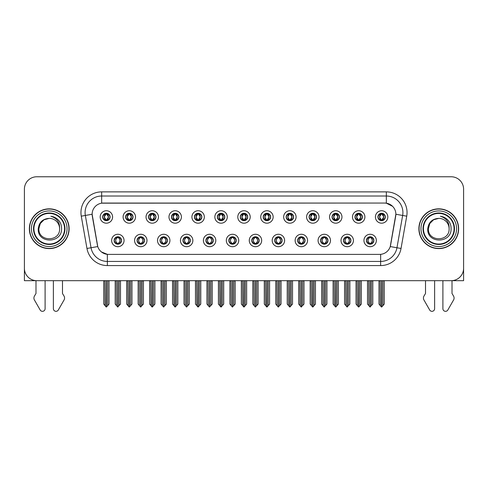 <?xml version="1.0" encoding="UTF-8"?>
<svg xmlns="http://www.w3.org/2000/svg" width="488" height="488" viewBox="0 0 488 488"><rect width="100%" height="100%" fill="white"/><g stroke="black" fill="none" stroke-linecap="round" stroke-linejoin="round"><path stroke-width="0.73" d="M228.805 240.486A3.727 3.727 0 0 0 232.532 244.214A3.727 3.727 0 0 0 236.259 240.486A3.727 3.727 0 0 0 232.532 236.759A3.727 3.727 0 0 0 228.805 240.486L228.841 240.486C229.543 242.493 230.513 243.494 231.745 243.494L232.184 243.494C229.72 241.487 229.72 239.48 232.184 237.473L231.745 237.473C230.537 237.449 229.567 238.455 228.841 240.486M226.322 240.486A6.21 6.21 0 0 0 232.532 246.696A6.21 6.21 0 0 0 238.742 240.486A6.21 6.21 0 0 0 232.532 234.277A6.21 6.21 0 0 0 226.322 240.486M251.741 240.486A3.727 3.727 0 0 0 255.468 244.214A3.727 3.727 0 0 0 259.195 240.486A3.727 3.727 0 0 0 255.468 236.759A3.727 3.727 0 0 0 251.741 240.486L251.778 240.486C252.485 242.493 253.449 243.494 254.681 243.494L255.12 243.494C252.656 241.487 252.656 239.48 255.12 237.473L254.681 237.473C253.473 237.449 252.503 238.455 251.778 240.486M249.258 240.486A6.21 6.21 0 0 0 255.468 246.696A6.21 6.21 0 0 0 261.678 240.486A6.21 6.21 0 0 0 255.468 234.277A6.21 6.21 0 0 0 249.258 240.486M274.677 240.486A3.727 3.727 0 0 0 278.404 244.214A3.727 3.727 0 0 0 282.131 240.486A3.727 3.727 0 0 0 278.404 236.759A3.727 3.727 0 0 0 274.677 240.486L274.714 240.486C275.421 242.493 276.391 243.494 277.617 243.494L278.062 243.494C275.592 241.487 275.592 239.48 278.062 237.473L277.617 237.473C276.409 237.449 275.439 238.455 274.714 240.486M272.194 240.486A6.21 6.21 0 0 0 278.404 246.696A6.21 6.21 0 0 0 284.614 240.486A6.21 6.21 0 0 0 278.404 234.277A6.21 6.21 0 0 0 272.194 240.486M148.523 216.965A3.727 3.727 0 0 0 152.25 220.692A3.727 3.727 0 0 0 155.977 216.965A3.727 3.727 0 0 0 152.25 213.244A3.727 3.727 0 0 0 148.523 216.965L148.559 216.965C149.334 219.051 150.298 220.051 151.463 219.978L151.207 220.546M146.04 216.965A6.21 6.21 0 0 0 152.25 223.181A6.21 6.21 0 0 0 158.46 216.965A6.21 6.21 0 0 0 152.25 210.755A6.21 6.21 0 0 0 146.04 216.965M217.337 216.965A3.727 3.727 0 0 0 221.064 220.692A3.727 3.727 0 0 0 224.791 216.965A3.727 3.727 0 0 0 221.064 213.244A3.727 3.727 0 0 0 217.337 216.965L217.374 216.965C218.142 219.051 219.112 220.051 220.277 219.978L220.021 220.546M214.854 216.965A6.21 6.21 0 0 0 221.064 223.181A6.21 6.21 0 0 0 227.274 216.965A6.21 6.21 0 0 0 221.064 210.755A6.21 6.21 0 0 0 214.854 216.965M114.119 240.486A3.727 3.727 0 0 0 117.846 244.214A3.727 3.727 0 0 0 121.573 240.486A3.727 3.727 0 0 0 117.846 236.759A3.727 3.727 0 0 0 114.119 240.486L114.155 240.486C114.863 242.493 115.827 243.494 117.059 243.494L117.498 243.494C115.034 241.487 115.034 239.48 117.498 237.473L117.059 237.473C115.851 237.449 114.881 238.455 114.155 240.486M111.636 240.486A6.21 6.21 0 0 0 117.846 246.696A6.21 6.21 0 0 0 124.056 240.486A6.21 6.21 0 0 0 117.846 234.277A6.21 6.21 0 0 0 111.636 240.486M194.401 216.965A3.727 3.727 0 0 0 198.128 220.692A3.727 3.727 0 0 0 201.849 216.965A3.727 3.727 0 0 0 198.128 213.244A3.727 3.727 0 0 0 194.401 216.965L194.431 216.965C195.206 219.051 196.176 220.051 197.335 219.978L197.085 220.546M191.918 216.965A6.21 6.21 0 0 0 198.128 223.181A6.21 6.21 0 0 0 204.338 216.965A6.21 6.21 0 0 0 198.128 210.755A6.21 6.21 0 0 0 191.918 216.965M125.587 216.965A3.727 3.727 0 0 0 129.314 220.692A3.727 3.727 0 0 0 133.041 216.965A3.727 3.727 0 0 0 129.314 213.244A3.727 3.727 0 0 0 125.587 216.965L125.623 216.965C126.392 219.051 127.362 220.051 128.527 219.978L128.271 220.546M123.104 216.965A6.21 6.21 0 0 0 129.314 223.181A6.21 6.21 0 0 0 135.524 216.965A6.21 6.21 0 0 0 129.314 210.755A6.21 6.21 0 0 0 123.104 216.965M343.491 240.486A3.727 3.727 0 0 0 347.218 244.214A3.727 3.727 0 0 0 350.945 240.486A3.727 3.727 0 0 0 347.218 236.759A3.727 3.727 0 0 0 343.491 240.486L343.528 240.486C344.229 242.493 345.199 243.494 346.431 243.494L346.87 243.494C344.406 241.487 344.406 239.48 346.87 237.473L346.431 237.473C345.223 237.449 344.254 238.455 343.528 240.486M341.008 240.486A6.21 6.21 0 0 0 347.218 246.696A6.21 6.21 0 0 0 353.428 240.486A6.21 6.21 0 0 0 347.218 234.277A6.21 6.21 0 0 0 341.008 240.486M309.087 216.965A3.727 3.727 0 0 0 312.814 220.692A3.727 3.727 0 0 0 316.535 216.965A3.727 3.727 0 0 0 312.814 213.244A3.727 3.727 0 0 0 309.087 216.965L309.118 216.965C309.892 219.051 310.856 220.051 312.021 219.978L311.771 220.546M306.598 216.965A6.21 6.21 0 0 0 312.814 223.181A6.21 6.21 0 0 0 319.024 216.965A6.21 6.21 0 0 0 312.814 210.755A6.21 6.21 0 0 0 306.598 216.965M159.997 240.486A3.727 3.727 0 0 0 163.718 244.214A3.727 3.727 0 0 0 167.445 240.486A3.727 3.727 0 0 0 163.718 236.759A3.727 3.727 0 0 0 159.997 240.486L160.027 240.486C160.735 242.493 161.705 243.494 162.931 243.494L163.376 243.494C160.906 241.487 160.906 239.48 163.376 237.473L162.931 237.473C161.723 237.449 160.759 238.455 160.027 240.486M157.508 240.486A6.21 6.21 0 0 0 163.718 246.696A6.21 6.21 0 0 0 169.928 240.486A6.21 6.21 0 0 0 163.718 234.277A6.21 6.21 0 0 0 157.508 240.486M354.959 216.965A3.727 3.727 0 0 0 358.686 220.692A3.727 3.727 0 0 0 362.413 216.965A3.727 3.727 0 0 0 358.686 213.244A3.727 3.727 0 0 0 354.959 216.965L354.996 216.965C355.764 219.051 356.734 220.051 357.899 219.978L357.643 220.546M352.476 216.965A6.21 6.21 0 0 0 358.686 223.181A6.21 6.21 0 0 0 364.896 216.965A6.21 6.21 0 0 0 358.686 210.755A6.21 6.21 0 0 0 352.476 216.965M171.465 216.965A3.727 3.727 0 0 0 175.186 220.692A3.727 3.727 0 0 0 178.913 216.965A3.727 3.727 0 0 0 175.186 213.244A3.727 3.727 0 0 0 171.465 216.965L171.495 216.965C172.27 219.051 173.234 220.051 174.399 219.978L174.149 220.546M168.976 216.965A6.21 6.21 0 0 0 175.186 223.181A6.21 6.21 0 0 0 181.402 216.965A6.21 6.21 0 0 0 175.186 210.755A6.21 6.21 0 0 0 168.976 216.965M286.151 216.965A3.727 3.727 0 0 0 289.872 220.692A3.727 3.727 0 0 0 293.599 216.965A3.727 3.727 0 0 0 289.872 213.244A3.727 3.727 0 0 0 286.151 216.965L286.181 216.965C286.956 219.051 287.92 220.051 289.085 219.978L288.835 220.546M283.662 216.965A6.21 6.21 0 0 0 289.872 223.181A6.21 6.21 0 0 0 296.082 216.965A6.21 6.21 0 0 0 289.872 210.755A6.21 6.21 0 0 0 283.662 216.965M137.055 240.486A3.727 3.727 0 0 0 140.782 244.214A3.727 3.727 0 0 0 144.509 240.486A3.727 3.727 0 0 0 140.782 236.759A3.727 3.727 0 0 0 137.055 240.486L137.091 240.486C137.799 242.493 138.763 243.494 139.995 243.494L140.434 243.494C137.97 241.487 137.97 239.48 140.434 237.473L139.995 237.473C138.787 237.449 137.817 238.455 137.091 240.486M134.572 240.486A6.21 6.21 0 0 0 140.782 246.696A6.21 6.21 0 0 0 146.992 240.486A6.21 6.21 0 0 0 140.782 234.277A6.21 6.21 0 0 0 134.572 240.486M240.273 216.965A3.727 3.727 0 0 0 244 220.692A3.727 3.727 0 0 0 247.727 216.965A3.727 3.727 0 0 0 244 213.244A3.727 3.727 0 0 0 240.273 216.965L240.309 216.965C241.078 219.051 242.048 220.051 243.213 219.978L242.957 220.546M237.79 216.965A6.21 6.21 0 0 0 244 223.181A6.21 6.21 0 0 0 250.21 216.965A6.21 6.21 0 0 0 244 210.755A6.21 6.21 0 0 0 237.79 216.965M205.869 240.486A3.727 3.727 0 0 0 209.596 244.214A3.727 3.727 0 0 0 213.323 240.486A3.727 3.727 0 0 0 209.596 236.759A3.727 3.727 0 0 0 205.869 240.486L205.899 240.486C206.607 242.493 207.577 243.494 208.809 243.494L209.248 243.494C206.784 241.487 206.784 239.48 209.248 237.473L208.809 237.473C207.601 237.449 206.631 238.455 205.899 240.486M203.386 240.486A6.21 6.21 0 0 0 209.596 246.696A6.21 6.21 0 0 0 215.806 240.486A6.21 6.21 0 0 0 209.596 234.277A6.21 6.21 0 0 0 203.386 240.486M263.209 216.965A3.727 3.727 0 0 0 266.936 220.692A3.727 3.727 0 0 0 270.663 216.965A3.727 3.727 0 0 0 266.936 213.244A3.727 3.727 0 0 0 263.209 216.965L263.245 216.965C264.014 219.051 264.984 220.051 266.149 219.978L265.893 220.546M260.726 216.965A6.21 6.21 0 0 0 266.936 223.181A6.21 6.21 0 0 0 273.146 216.965A6.21 6.21 0 0 0 266.936 210.755A6.21 6.21 0 0 0 260.726 216.965M332.023 216.965A3.727 3.727 0 0 0 335.75 220.692A3.727 3.727 0 0 0 339.477 216.965A3.727 3.727 0 0 0 335.75 213.244A3.727 3.727 0 0 0 332.023 216.965L332.06 216.965C332.828 219.051 333.798 220.051 334.957 219.978L334.707 220.546M329.54 216.965A6.21 6.21 0 0 0 335.75 223.181A6.21 6.21 0 0 0 341.96 216.965A6.21 6.21 0 0 0 335.75 210.755A6.21 6.21 0 0 0 329.54 216.965M182.933 240.486A3.727 3.727 0 0 0 186.66 244.214A3.727 3.727 0 0 0 190.381 240.486A3.727 3.727 0 0 0 186.66 236.759A3.727 3.727 0 0 0 182.933 240.486L182.963 240.486C183.671 242.493 184.641 243.494 185.867 243.494L186.312 243.494C183.848 241.487 183.848 239.48 186.312 237.473L185.867 237.473C184.659 237.449 183.695 238.455 182.963 240.486M180.444 240.486A6.21 6.21 0 0 0 186.66 246.696A6.21 6.21 0 0 0 192.87 240.486A6.21 6.21 0 0 0 186.66 234.277A6.21 6.21 0 0 0 180.444 240.486M377.895 216.965A3.727 3.727 0 0 0 381.622 220.692A3.727 3.727 0 0 0 385.349 216.965A3.727 3.727 0 0 0 381.622 213.244A3.727 3.727 0 0 0 377.895 216.965L377.932 216.965C378.7 219.051 379.67 220.051 380.835 219.978L380.579 220.546M375.412 216.965A6.21 6.21 0 0 0 381.622 223.181A6.21 6.21 0 0 0 387.832 216.965A6.21 6.21 0 0 0 381.622 210.755A6.21 6.21 0 0 0 375.412 216.965M297.619 240.486A3.727 3.727 0 0 0 301.34 244.214A3.727 3.727 0 0 0 305.067 240.486A3.727 3.727 0 0 0 301.34 236.759A3.727 3.727 0 0 0 297.619 240.486L297.649 240.486C298.357 242.493 299.327 243.494 300.553 243.494L300.998 243.494C298.534 241.487 298.534 239.48 300.998 237.473L300.553 237.473C299.345 237.449 298.381 238.455 297.649 240.486M295.13 240.486A6.21 6.21 0 0 0 301.34 246.696A6.21 6.21 0 0 0 307.556 240.486A6.21 6.21 0 0 0 301.34 234.277A6.21 6.21 0 0 0 295.13 240.486M320.555 240.486A3.727 3.727 0 0 0 324.282 244.214A3.727 3.727 0 0 0 328.003 240.486A3.727 3.727 0 0 0 324.282 236.759A3.727 3.727 0 0 0 320.555 240.486L320.585 240.486C321.293 242.493 322.263 243.494 323.495 243.494L323.934 243.494C321.47 241.487 321.47 239.48 323.934 237.473L323.495 237.473C322.287 237.449 321.317 238.455 320.585 240.486M318.072 240.486A6.21 6.21 0 0 0 324.282 246.696A6.21 6.21 0 0 0 330.492 240.486A6.21 6.21 0 0 0 324.282 234.277A6.21 6.21 0 0 0 318.072 240.486M102.651 216.965A3.727 3.727 0 0 0 106.378 220.692A3.727 3.727 0 0 0 110.105 216.965A3.727 3.727 0 0 0 106.378 213.244A3.727 3.727 0 0 0 102.651 216.965L102.687 216.965C103.456 219.051 104.426 220.051 105.591 219.978L105.335 220.546M100.168 216.965A6.21 6.21 0 0 0 106.378 223.181A6.21 6.21 0 0 0 112.588 216.965A6.21 6.21 0 0 0 106.378 210.755A6.21 6.21 0 0 0 100.168 216.965M366.427 240.486A3.727 3.727 0 0 0 370.154 244.214A3.727 3.727 0 0 0 373.881 240.486A3.727 3.727 0 0 0 370.154 236.759A3.727 3.727 0 0 0 366.427 240.486L366.464 240.486C367.171 242.493 368.135 243.494 369.367 243.494L369.806 243.494C367.342 241.487 367.342 239.48 369.806 237.473L369.367 237.473C368.159 237.449 367.19 238.455 366.464 240.486M363.944 240.486A6.21 6.21 0 0 0 370.154 246.696A6.21 6.21 0 0 0 376.364 240.486A6.21 6.21 0 0 0 370.154 234.277A6.21 6.21 0 0 0 363.944 240.486M92.134 214.238A11.181 11.181 0 0 0 92.305 216.178L97.417 245.159A11.181 11.181 0 0 0 108.421 254.394L379.579 254.394A11.181 11.181 0 0 0 390.583 245.159L395.695 216.178A11.181 11.181 0 0 0 384.684 203.057L103.316 203.057A11.181 11.181 0 0 0 92.134 214.238L92.256 212.579M24.4 189.185L24.4 280.685L463.6 280.685L463.6 189.185A12.42 12.42 0 0 0 451.18 176.766L36.82 176.766A12.42 12.42 0 0 0 24.4 189.185L24.4 268.266A12.42 12.42 0 0 0 36.82 280.685L451.18 280.685A12.42 12.42 0 0 0 463.6 268.266L463.6 189.185M29.365 228.726A19.874 19.874 0 0 0 49.239 248.599A19.874 19.874 0 0 0 69.113 228.726A19.874 19.874 0 0 0 49.239 208.852A19.874 19.874 0 0 0 29.365 228.726M418.887 228.726A19.874 19.874 0 0 0 438.761 248.599A19.874 19.874 0 0 0 458.635 228.726A19.874 19.874 0 0 0 438.761 208.852A19.874 19.874 0 0 0 418.887 228.726M101.657 191.876L386.344 191.876A20.703 20.703 0 0 1 406.73 216.172L401.032 248.465A20.703 20.703 0 0 1 380.646 265.576L107.354 265.576A20.703 20.703 0 0 1 86.968 248.465L81.27 216.172A20.703 20.703 0 0 1 101.657 191.876L101.657 196.017L386.344 196.017A16.561 16.561 0 0 1 402.655 215.452L396.957 247.751A16.561 16.561 0 0 1 380.646 261.434L107.354 261.434A16.561 16.561 0 0 1 91.043 247.751L85.345 215.452A16.561 16.561 0 0 1 101.657 196.017L101.657 203.179L384.684 203.057L386.344 203.179L392.59 206.332M379.579 254.394L108.421 254.394M107.354 265.576L107.354 254.346L101.382 251.899M402.655 215.452L395.866 214.256L390.241 246.562L396.957 247.751L402.655 215.452L406.73 216.172M86.968 248.465L97.759 246.562L92.134 214.256L85.345 215.452A16.561 16.561 0 0 1 85.095 212.579M390.583 245.159L390.516 245.513M97.484 245.513L97.417 245.159M451.18 176.766L36.82 176.766M370.795 244.153L370.502 243.494L370.941 243.494C372.149 243.524 373.119 242.518 373.845 240.48C373.137 238.473 372.167 237.473 370.941 237.473L371.197 236.906M370.795 236.814L370.502 237.473L370.941 237.473M369.928 243.494L369.617 244.171L369.935 243.494C367.311 241.487 367.311 239.48 369.935 237.473L369.617 236.796L369.935 237.473C367.403 239.48 367.403 241.487 369.928 243.494M369.806 237.473L369.514 236.814M370.502 237.473L370.691 236.796L370.374 237.473C372.997 239.48 372.997 241.487 370.374 243.494L370.685 244.171L370.38 243.494C372.905 241.487 372.905 239.48 370.38 237.473L370.502 237.473C372.966 239.48 372.966 241.487 370.502 243.494L370.502 243.494M368.678 280.685L368.83 305.64L369.983 307.019L372.801 304.061L372.801 280.893L371.478 280.893L371.478 305.64M370.24 280.685L370.24 307.019M370.069 307.019L370.069 280.685M367.507 280.685L367.507 304.061L368.83 305.64M368.83 280.893L367.507 280.893M380.146 280.685L380.298 305.64L381.451 307.019L381.543 280.685M381.707 280.685L381.707 307.019L384.269 304.061L384.269 280.893L383.098 280.685M378.975 280.685L378.975 304.061L380.298 305.64M380.298 280.893L378.975 280.893M382.946 305.64L382.946 280.893M380.982 220.637L381.274 219.978L380.835 219.978M380.982 213.299L381.274 213.957L380.835 213.957C379.634 213.939 378.664 214.94 377.932 216.965M385.349 216.965L385.313 216.965C384.599 214.964 383.629 213.964 382.409 213.957L381.97 213.957L383.849 216.965L381.97 219.978L382.665 220.546M385.313 216.965C384.568 219.014 383.599 220.015 382.409 219.978M381.274 219.978L379.469 216.965L381.396 213.957C379.084 214.037 379.011 219.594 381.402 219.978L379.396 216.965L381.274 213.957M381.848 213.957L382.159 213.28L381.842 213.957C384.16 214.037 384.233 219.594 381.842 219.978L382.153 220.655L381.848 219.978L383.775 216.965L381.848 213.957M347.859 244.153L347.566 243.494L348.005 243.494C349.213 243.524 350.183 242.518 350.909 240.48C350.201 238.473 349.231 237.473 348.005 237.473L348.255 236.906M347.859 236.814L347.566 237.473L348.005 237.473M346.992 243.494L346.681 244.171L346.998 243.494C344.375 241.487 344.375 239.48 346.998 237.473L346.681 236.796L346.998 237.473C344.461 239.48 344.461 241.487 346.992 243.494M346.87 237.473L346.578 236.814M347.566 237.473L347.749 236.796L347.438 237.473C350.061 239.48 350.061 241.487 347.438 243.494L347.749 244.171L347.444 243.494C349.969 241.487 349.969 239.48 347.444 237.473L347.566 237.473C350.03 239.48 350.03 241.487 347.566 243.494L347.566 243.494M345.742 280.685L345.894 305.64L347.047 307.019L349.865 304.061L349.865 280.893L348.542 280.893L348.542 305.64M347.297 280.685L347.297 307.019M347.133 307.019L347.133 280.685M344.565 280.685L344.565 304.061L345.894 305.64M345.894 280.893L344.565 280.893M324.923 244.153L324.624 243.494L325.069 243.494C326.277 243.524 327.247 242.518 327.973 240.48C327.259 238.473 326.295 237.473 325.069 237.473L325.319 236.906M324.923 236.814L324.624 237.473L325.069 237.473M324.056 243.494L323.745 244.171L324.056 243.494C321.44 241.487 321.44 239.48 324.056 237.473L323.745 236.796L324.056 237.473C321.525 239.48 321.525 241.487 324.056 243.494M323.934 237.473L323.642 236.814M324.624 237.473L324.813 236.796L324.624 237.473C327.094 239.48 327.094 241.487 324.624 243.494L324.813 244.171L324.502 243.494C327.033 241.487 327.033 239.48 324.502 237.473C327.119 239.48 327.119 241.487 324.502 243.494L324.624 243.494M322.8 280.685L322.952 305.64L324.111 307.019L326.93 304.061L326.93 280.893L325.606 280.893L325.606 305.64M324.361 280.685L324.361 307.019M324.197 307.019L324.197 280.685M321.629 280.685L321.629 304.061L322.952 305.64M322.952 280.893L321.629 280.893M301.987 244.153L301.688 243.494L302.133 243.494C303.341 243.524 304.305 242.518 305.037 240.48C304.323 238.473 303.359 237.473 302.133 237.473L302.383 236.906M301.987 236.814L301.688 237.473L302.133 237.473M301.12 243.494L300.809 244.171L301.12 243.494C298.504 241.487 298.504 239.48 301.12 237.473L300.809 236.796L301.12 237.473C298.589 239.48 298.589 241.487 301.12 243.494M300.998 237.473L300.7 236.814M301.688 237.473L301.877 236.796L301.688 237.473C304.152 239.48 304.152 241.487 301.688 243.494L301.877 244.171L301.566 243.494C304.097 241.487 304.097 239.48 301.566 237.473C304.183 239.48 304.183 241.487 301.566 243.494L301.688 243.494M299.864 280.685L300.016 305.64L301.175 307.019L303.993 304.061L303.993 280.893L302.67 280.893L302.67 305.64M301.425 280.685L301.425 307.019M301.261 307.019L301.261 280.685M298.693 280.685L298.693 304.061L300.016 305.64M300.016 280.893L298.693 280.893M357.21 280.685L357.362 305.64L358.515 307.019L358.601 280.685M358.765 280.685L358.765 307.019L361.334 304.061L361.334 280.893L360.162 280.685M356.039 280.685L356.039 304.061L357.362 305.64M357.362 280.893L356.039 280.893M360.01 305.64L360.01 280.893M358.046 220.637L358.338 219.978L357.899 219.978M358.046 213.299L358.338 213.957L357.899 213.957C356.697 213.939 355.728 214.94 354.996 216.965M362.413 216.965L362.377 216.965C361.657 214.964 360.693 213.964 359.473 213.957L359.034 213.957L360.913 216.965L359.034 219.978L359.729 220.546M362.377 216.965C361.632 219.014 360.662 220.015 359.473 219.978M358.338 219.978L356.533 216.965L358.46 213.957C356.149 214.037 356.075 219.594 358.466 219.978L356.46 216.965L358.338 213.957M358.912 213.957L359.223 213.28L358.906 213.957C361.224 214.037 361.297 219.594 358.906 219.978L359.217 220.655L358.912 219.978L360.839 216.965L358.912 213.957M334.268 280.685L334.426 305.64L335.579 307.019L335.665 280.685M335.829 280.685L335.829 307.019L338.397 304.061L338.397 280.893L337.226 280.685M333.097 280.685L333.097 304.061L334.426 305.64M334.426 280.893L333.097 280.893M337.074 305.64L337.074 280.893M335.103 220.637L335.402 219.978L334.957 219.978M335.103 213.299L335.402 213.957L334.957 213.957C333.761 213.939 332.792 214.94 332.06 216.965M339.477 216.965L339.441 216.965C338.721 214.964 337.757 213.964 336.537 213.957L336.098 213.957L337.977 216.965L336.098 219.978L336.793 220.546M339.441 216.965C338.696 219.014 337.726 220.015 336.537 219.978M335.402 219.978L333.597 216.965L335.524 213.957C333.212 214.037 333.139 219.594 335.524 219.978L333.524 216.965L335.402 213.957M335.976 213.957L336.281 213.28L335.97 213.957C338.282 214.037 338.355 219.594 335.97 219.978L336.281 220.655L335.976 219.978L337.903 216.965L335.976 213.957M311.332 280.685L311.484 305.64L312.643 307.019L312.729 280.685M312.893 280.685L312.893 307.019L315.462 304.061L315.462 280.893L314.29 280.685M310.161 280.685L310.161 304.061L311.484 305.64M311.484 280.893L310.161 280.893M314.138 305.64L314.138 280.893M312.168 220.637L312.466 219.978L312.021 219.978M312.168 213.299L312.466 213.957L312.021 213.957C310.825 213.939 309.856 214.94 309.118 216.965M316.535 216.965L316.505 216.965C315.785 214.964 314.815 213.964 313.601 213.957L313.162 213.957L315.041 216.965L313.162 219.978L313.851 220.546M316.505 216.965C315.754 219.014 314.79 220.015 313.601 219.978M312.466 219.978L310.661 216.965L312.588 213.957C310.276 214.037 310.203 219.594 312.588 219.978L310.588 216.965L312.466 213.957M313.034 213.957L313.034 213.957C315.346 214.037 315.419 219.594 313.034 219.978L313.345 220.655L313.034 219.978L314.961 216.965L313.034 213.957L313.345 213.28L313.034 213.957M288.396 280.685L288.548 305.64L289.707 307.019L289.793 280.685M289.957 280.685L289.957 307.019L292.526 304.061L292.526 280.893L291.354 280.685M287.225 280.685L287.225 304.061L288.548 305.64M288.548 280.893L287.225 280.893M291.202 305.64L291.202 280.893M289.231 220.637L289.524 219.978L289.085 219.978M289.231 213.299L289.524 213.957L289.085 213.957C287.883 213.939 286.92 214.94 286.181 216.965M293.599 216.965L293.569 216.965C292.849 214.964 291.879 213.964 290.665 213.957L290.22 213.957L292.099 216.965L290.22 219.978L290.915 220.546M293.569 216.965C292.818 219.014 291.854 220.015 290.665 219.978M289.524 219.978L287.719 216.965L289.646 213.957C287.341 214.037 287.267 219.594 289.652 219.978L287.646 216.965L289.524 213.957M290.098 213.957L290.098 213.957C292.41 214.037 292.483 219.594 290.098 219.978L290.409 220.655L290.098 219.978L292.025 216.965L290.098 213.957L290.409 213.28L290.098 213.957M35.99 280.685L35.99 293.501L34.52 295.929A4.142 4.142 0 0 0 34.221 299.62L40.168 310.002A2.641 2.641 0 0 0 45.103 308.678L45.103 280.685M53.381 280.685L53.381 308.678A2.641 2.641 0 0 0 58.316 310.002L64.263 299.62A4.142 4.142 0 0 0 63.965 295.929L62.488 293.501L62.488 280.685M425.512 280.685L425.512 293.501L424.035 295.929A4.142 4.142 0 0 0 423.736 299.62L429.684 310.002A2.641 2.641 0 0 0 434.619 308.678L434.619 280.685M442.897 280.685L442.897 308.678A2.641 2.641 0 0 0 447.831 310.002L453.779 299.62A4.142 4.142 0 0 0 453.48 295.929L452.01 293.501L452.01 280.685M64.562 228.726A15.317 15.317 0 0 1 49.239 244.043A15.317 15.317 0 0 1 33.922 228.726A15.317 15.317 0 0 1 49.239 213.409A15.317 15.317 0 0 1 64.562 228.726M38.235 228.726C37.265 243.921 62.067 243.646 61.561 228.726C61.622 225.956 60.866 223.431 59.292 221.143C57.133 218.368 54.314 216.733 50.843 216.239C56.962 218.197 59.878 222.357 59.591 228.726C60.225 242.079 38.259 242.079 38.894 228.726L40.278 223.553L44.066 219.765L49.239 218.374C42.737 218.801 39.064 222.254 38.235 228.726M29.573 228.726A19.666 19.666 0 0 1 49.239 209.059A19.666 19.666 0 0 1 68.906 228.726A19.666 19.666 0 0 1 49.239 248.392A19.666 19.666 0 0 1 29.573 228.726M59.591 228.726C60.225 242.079 38.259 242.079 38.894 228.726L40.278 223.553L44.066 219.765L49.239 218.374L44.066 219.765L40.278 223.553L38.894 228.726L40.278 223.553L44.066 219.765L49.239 218.374A10.352 10.352 0 0 1 59.591 228.726M454.078 228.726A15.317 15.317 0 0 1 438.761 244.043A15.317 15.317 0 0 1 423.438 228.726A15.317 15.317 0 0 1 438.761 213.409A15.317 15.317 0 0 1 454.078 228.726M427.75 228.726C426.78 243.921 451.583 243.646 451.077 228.726C451.144 225.956 450.387 223.431 448.808 221.143C446.648 218.368 443.83 216.733 440.365 216.239C446.477 218.197 449.393 222.357 449.106 228.726C449.741 242.079 427.775 242.079 428.409 228.726L429.794 223.553L433.582 219.765L438.761 218.374C432.252 218.801 428.58 222.254 427.75 228.726M419.094 228.726A19.666 19.666 0 0 1 438.761 209.059A19.666 19.666 0 0 1 458.427 228.726A19.666 19.666 0 0 1 438.761 248.392A19.666 19.666 0 0 1 419.094 228.726M449.106 228.726C449.741 242.079 427.775 242.079 428.409 228.726L429.794 223.553L433.582 219.765L438.761 218.374L433.582 219.765L429.794 223.553L428.409 228.726L429.794 223.553L433.582 219.765L438.761 218.374A10.352 10.352 0 0 1 449.106 228.726C449.741 242.079 427.775 242.079 428.409 228.726M279.044 244.153L278.752 243.494L279.191 243.494C280.399 243.524 281.369 242.518 282.101 240.48C281.387 238.473 280.417 237.473 279.191 237.473L279.447 236.906M279.044 236.814L278.752 237.473L279.191 237.473M278.184 243.494L277.873 244.171L278.184 243.494C275.567 241.487 275.567 239.48 278.184 237.473L277.873 236.796L278.184 237.473C275.653 239.48 275.653 241.487 278.184 243.494M278.062 237.473L277.764 236.814M278.752 237.473C281.216 239.48 281.216 241.487 278.752 243.494L278.63 243.494C281.161 241.487 281.161 239.48 278.63 237.473L278.941 236.796M278.752 243.494L278.941 244.171M276.928 280.685L277.08 305.64L278.233 307.019L281.058 304.061L281.058 280.893L279.728 280.893L279.728 305.64M278.489 280.685L278.489 307.019M278.325 307.019L278.325 280.685M275.757 280.685L275.757 304.061L277.08 305.64M277.08 280.893L275.757 280.893M256.108 244.153L255.816 243.494L256.255 243.494C257.463 243.524 258.433 242.518 259.159 240.48C258.451 238.473 257.481 237.473 256.255 237.473L256.511 236.906M256.108 236.814L255.816 237.473L256.255 237.473M255.242 243.494L254.937 244.171L255.248 243.494C252.625 241.487 252.625 239.48 255.248 237.473L254.937 236.796L255.248 237.473C252.717 239.48 252.717 241.487 255.242 243.494M255.12 237.473L254.827 236.814M255.816 237.473C258.28 239.48 258.28 241.487 255.816 243.494L255.694 243.494C258.219 241.487 258.219 239.48 255.694 237.473L256.005 236.796M255.816 243.494L256.005 244.171M253.992 280.685L254.144 305.64L255.297 307.019L258.115 304.061L258.115 280.893L256.792 280.893L256.792 305.64M255.553 280.685L255.553 307.019M255.389 307.019L255.389 280.685M252.821 280.685L252.821 304.061L254.144 305.64M254.144 280.893L252.821 280.893M233.172 244.153L232.88 243.494L233.319 243.494C234.527 243.524 235.497 242.518 236.222 240.48C235.515 238.473 234.545 237.473 233.319 237.473L233.575 236.906M233.172 236.814L232.88 237.473L233.319 237.473M231.891 236.814L232.306 237.473C229.781 239.48 229.781 241.487 232.306 243.494L231.995 244.171M232.184 237.473L231.995 236.796M232.88 237.473L233.063 236.796L232.88 237.473C235.344 239.48 235.344 241.487 232.88 243.494L233.063 244.171L232.752 243.494C235.283 241.487 235.283 239.48 232.758 237.473C235.375 239.48 235.375 241.487 232.752 243.494L232.88 243.494M231.056 280.685L231.208 305.64L232.361 307.019L235.179 304.061L235.179 280.893L233.856 280.893L233.856 305.64M232.611 280.685L232.611 307.019M232.447 307.019L232.447 280.685M229.885 280.685L229.885 304.061L231.208 305.64M231.208 280.893L229.885 280.893M265.46 280.685L265.612 305.64L266.765 307.019L266.857 280.685M267.021 280.685L267.021 307.019L269.589 304.061L269.589 280.893L268.412 280.685M264.289 280.685L264.289 304.061L265.612 305.64M265.612 280.893L264.289 280.893M268.26 305.64L268.26 280.893M266.296 220.637L266.588 219.978L266.149 219.978M266.296 213.299L266.588 213.957L266.149 213.957C264.947 213.939 263.984 214.94 263.245 216.965M270.663 216.965L270.626 216.965C269.913 214.964 268.943 213.964 267.723 213.957L267.284 213.957L269.162 216.965L267.284 219.978L267.979 220.546M270.626 216.965C269.882 219.014 268.912 220.015 267.723 219.978M266.588 219.978L264.783 216.965L266.71 213.957C264.404 214.037 264.325 219.594 266.716 219.978L264.709 216.965L266.588 213.957M267.473 213.28L267.162 213.957C269.474 214.037 269.547 219.594 267.162 219.978L267.467 220.655M242.524 280.685L242.676 305.64L243.829 307.019L243.915 280.685M244.085 280.685L244.085 307.019L246.647 304.061L246.647 280.893L245.476 280.685M241.353 280.685L241.353 304.061L242.676 305.64M242.676 280.893L241.353 280.893M245.324 305.64L245.324 280.893M243.359 220.637L243.652 219.978L243.213 219.978M243.359 213.299L243.652 213.957L243.213 213.957C242.011 213.939 241.041 214.94 240.309 216.965M247.727 216.965L247.691 216.965C246.977 214.964 246.007 213.964 244.787 213.957L244.348 213.957L246.226 216.965L244.348 219.978L245.043 220.546M247.691 216.965C246.946 219.014 245.976 220.015 244.787 219.978M243.652 219.978L241.847 216.965L243.774 213.957C241.462 214.037 241.389 219.594 243.78 219.978L241.774 216.965L243.652 213.957M244.537 213.28L244.226 213.957C246.538 214.037 246.611 219.594 244.22 219.978L244.531 220.655M219.588 280.685L219.74 305.64L220.893 307.019L220.979 280.685M221.143 280.685L221.143 307.019L223.711 304.061L223.711 280.893L222.54 280.685M218.411 280.685L218.411 304.061L219.74 305.64M219.74 280.893L218.411 280.893M222.388 305.64L222.388 280.893M220.424 220.637L220.716 219.978L220.277 219.978M220.424 213.299L220.716 213.957L220.277 213.957C219.075 213.939 218.106 214.94 217.374 216.965M224.791 216.965L224.754 216.965C224.035 214.964 223.071 213.964 221.851 213.957L221.412 213.957L223.291 216.965L221.412 219.978L222.107 220.546M224.754 216.965C224.01 219.014 223.04 220.015 221.851 219.978M220.716 219.978L218.911 216.965L220.838 213.957C218.526 214.037 218.453 219.594 220.838 219.978L218.838 216.965L220.716 213.957M221.601 213.28L221.29 213.957C223.596 214.037 223.675 219.594 221.284 219.978L221.595 220.655M210.236 244.153L209.938 243.494L210.383 243.494C211.591 243.524 212.561 242.518 213.286 240.48C212.579 238.473 211.609 237.473 210.383 237.473L210.633 236.906M210.236 236.814L209.938 237.473L210.383 237.473M208.956 236.814L209.37 237.473C206.839 239.48 206.839 241.487 209.37 243.494L209.059 244.171M209.248 237.473L209.059 236.796M209.938 237.473L210.127 236.796L209.938 237.473C212.408 239.48 212.408 241.487 209.938 243.494L210.127 244.171L209.816 243.494C212.347 241.487 212.347 239.48 209.816 237.473C212.433 239.48 212.433 241.487 209.816 243.494L209.938 243.494M208.114 280.685L208.272 305.64L209.425 307.019L212.243 304.061L212.243 280.893L210.92 280.893L210.92 305.64M209.675 280.685L209.675 307.019M209.511 307.019L209.511 280.685M206.942 280.685L206.942 304.061L208.272 305.64M208.272 280.893L206.942 280.893M187.3 244.153L187.002 243.494L187.447 243.494C188.655 243.524 189.619 242.518 190.351 240.48C189.637 238.473 188.673 237.473 187.447 237.473L187.697 236.906M187.3 236.814L187.002 237.473L187.447 237.473M186.434 243.494L186.123 244.171L186.434 243.494C183.817 241.487 183.817 239.48 186.434 237.473L186.123 236.796L186.434 237.473C183.903 239.48 183.903 241.487 186.434 243.494M186.312 237.473L186.013 236.814M187.002 237.473L187.191 236.796L187.002 237.473C189.466 239.48 189.466 241.487 187.002 243.494L187.191 244.171L186.88 243.494C189.411 241.487 189.411 239.48 186.88 237.473C189.496 239.48 189.496 241.487 186.88 243.494L187.002 243.494M185.178 280.685L185.33 305.64L186.489 307.019L189.307 304.061L189.307 280.893L187.984 280.893L187.984 305.64M186.739 280.685L186.739 307.019M186.575 307.019L186.575 280.685M184.006 280.685L184.006 304.061L185.33 305.64M185.33 280.893L184.006 280.893M164.358 244.153L164.066 243.494L164.505 243.494C165.719 243.524 166.683 242.518 167.414 240.48C166.701 238.473 165.731 237.473 164.505 237.473L164.761 236.906M164.358 236.814L164.066 237.473L164.505 237.473M163.498 243.494L163.187 244.171L163.498 243.494C160.881 241.487 160.881 239.48 163.498 237.473L163.187 236.796L163.498 237.473C160.967 239.48 160.967 241.487 163.498 243.494M163.376 237.473L163.077 236.814M164.066 237.473L164.255 236.796L164.066 237.473C166.53 239.48 166.53 241.487 164.066 243.494L164.255 244.171L163.944 243.494C166.475 241.487 166.475 239.48 163.944 237.473C166.56 239.48 166.56 241.487 163.944 243.494L164.066 243.494M162.242 280.685L162.394 305.64L163.553 307.019L166.371 304.061L166.371 280.893L165.048 280.893L165.048 305.64M163.803 280.685L163.803 307.019M163.639 307.019L163.639 280.685M161.071 280.685L161.071 304.061L162.394 305.64M162.394 280.893L161.071 280.893M141.422 244.153L141.13 243.494L141.569 243.494C142.777 243.524 143.746 242.518 144.472 240.48C143.765 238.473 142.795 237.473 141.569 237.473L141.825 236.906M141.422 236.814L141.13 237.473L141.569 237.473M140.556 243.494L140.251 244.171L140.562 243.494C137.939 241.487 137.939 239.48 140.562 237.473L140.251 236.796L140.556 237.473C138.031 239.48 138.031 241.487 140.556 243.494M140.434 237.473L140.141 236.814M141.13 237.473L141.319 236.796L141.13 237.473C143.594 239.48 143.594 241.487 141.13 243.494L141.319 244.171L141.001 243.494C143.539 241.487 143.539 239.48 141.008 237.473C143.624 239.48 143.624 241.487 141.001 243.494L141.13 243.494M139.306 280.685L139.458 305.64L140.611 307.019L143.435 304.061L143.435 280.893L142.106 280.893L142.106 305.64M140.867 280.685L140.867 307.019M140.703 307.019L140.703 280.685M138.135 280.685L138.135 304.061L139.458 305.64M139.458 280.893L138.135 280.893M118.486 244.153L118.194 243.494L118.633 243.494C119.841 243.524 120.811 242.518 121.536 240.48C120.829 238.473 119.859 237.473 118.633 237.473L118.889 236.906M118.486 236.814L118.194 237.473L118.633 237.473M117.62 243.494L117.309 244.171L117.626 243.494C115.003 241.487 115.003 239.48 117.626 237.473L117.315 236.796L117.62 237.473C115.095 239.48 115.095 241.487 117.62 243.494M117.498 237.473L117.205 236.814M118.194 237.473L118.383 236.796L118.194 237.473C120.658 239.48 120.658 241.487 118.194 243.494L118.383 244.171L118.066 243.494C120.597 241.487 120.597 239.48 118.072 237.473C120.688 239.48 120.688 241.487 118.066 243.494L118.194 243.494M116.37 280.685L116.522 305.64L117.675 307.019L120.493 304.061L120.493 280.893L119.17 280.893L119.17 305.64M117.931 280.685L117.931 307.019M117.761 307.019L117.761 280.685M115.198 280.685L115.198 304.061L116.522 305.64M116.522 280.893L115.198 280.893M196.646 280.685L196.798 305.64L197.957 307.019L198.043 280.685M198.207 280.685L198.207 307.019L200.775 304.061L200.775 280.893L199.604 280.685M195.474 280.685L195.474 304.061L196.798 305.64M196.798 280.893L195.474 280.893M199.452 305.64L199.452 280.893M197.481 220.637L197.78 219.978L197.335 219.978M197.481 213.299L197.78 213.957L197.335 213.957C196.139 213.939 195.169 214.94 194.431 216.965M201.849 216.965L201.819 216.965C201.099 214.964 200.135 213.964 198.915 213.957L198.476 213.957L200.355 216.965L198.476 219.978L199.165 220.546M201.819 216.965C201.074 219.014 200.104 220.015 198.915 219.978M197.78 219.978L195.975 216.965L197.902 213.957C195.59 214.037 195.517 219.594 197.902 219.978L195.901 216.965L197.78 213.957M198.354 213.957L198.354 213.957C200.659 214.037 200.733 219.594 198.348 219.978L198.659 220.655L198.354 219.978L200.281 216.965L198.354 213.957L198.659 213.28L198.348 213.957M173.71 280.685L173.862 305.64L175.021 307.019L175.107 280.685M175.271 280.685L175.271 307.019L177.839 304.061L177.839 280.893L176.668 280.685M172.538 280.685L172.538 304.061L173.862 305.64M173.862 280.893L172.538 280.893M176.516 305.64L176.516 280.893M174.545 220.637L174.838 219.978L174.399 219.978M174.545 213.299L174.838 213.957L174.399 213.957C173.197 213.939 172.234 214.94 171.495 216.965M178.913 216.965L178.882 216.965C178.163 214.964 177.193 213.964 175.979 213.957L175.534 213.957L177.412 216.965L175.534 219.978L176.229 220.546M178.882 216.965C178.132 219.014 177.168 220.015 175.979 219.978M174.838 219.978L173.039 216.965L174.966 213.957C172.654 214.037 172.581 219.594 174.966 219.978L172.959 216.965L174.838 213.957M175.412 213.957L175.412 213.957C177.724 214.037 177.797 219.594 175.412 219.978L175.723 220.655L175.412 219.978L177.339 216.965L175.412 213.957L175.723 213.28L175.412 213.957M150.774 280.685L150.926 305.64L152.079 307.019L152.171 280.685M152.335 280.685L152.335 307.019L154.903 304.061L154.903 280.893L153.732 280.685M149.602 280.685L149.602 304.061L150.926 305.64M150.926 280.893L149.602 280.893M153.574 305.64L153.574 280.893M151.609 220.637L151.902 219.978L151.463 219.978M151.609 213.299L151.902 213.957L151.463 213.957C150.261 213.939 149.297 214.94 148.559 216.965M155.977 216.965L155.946 216.965C155.227 214.964 154.257 213.964 153.043 213.957L152.598 213.957L154.476 216.965L152.598 219.978L153.293 220.546M155.946 216.965C155.196 219.014 154.232 220.015 153.043 219.978M151.902 219.978L150.097 216.965L152.024 213.957L151.719 213.28L152.03 213.957C149.718 214.037 149.645 219.594 152.03 219.978L151.719 220.655L152.024 219.978L150.023 216.965L151.902 213.957M152.476 213.957L152.476 213.957C154.787 214.037 154.861 219.594 152.476 219.978L152.787 220.655L152.476 219.978L154.403 216.965L152.476 213.957L152.787 213.28L152.476 213.957M127.838 280.685L127.99 305.64L129.143 307.019L129.235 280.685M129.399 280.685L129.399 307.019L131.961 304.061L131.961 280.893L130.79 280.685M126.666 280.685L126.666 304.061L127.99 305.64M127.99 280.893L126.666 280.893M130.638 305.64L130.638 280.893M128.673 220.637L128.966 219.978L128.527 219.978M128.673 213.299L128.966 213.957L128.527 213.957C127.325 213.939 126.362 214.94 125.623 216.965M133.041 216.965L133.004 216.965C132.291 214.964 131.321 213.964 130.101 213.957L129.662 213.957L131.54 216.965L129.662 219.978L130.357 220.546M133.004 216.965C132.26 219.014 131.29 220.015 130.101 219.978M128.966 219.978L127.161 216.965L129.088 213.957L128.777 213.28L129.094 213.957C126.776 214.037 126.703 219.594 129.094 219.978L128.783 220.655L129.088 219.978L127.087 216.965L128.966 213.957M129.54 213.957L129.54 213.957C131.851 214.037 131.925 219.594 129.534 219.978L129.845 220.655L129.54 219.978L131.467 216.965L129.54 213.957L129.851 213.28L129.534 213.957M104.902 280.685L105.054 305.64L106.207 307.019L106.293 280.685M106.457 280.685L106.457 307.019L109.025 304.061L109.025 280.893L107.854 280.685M103.731 280.685L103.731 304.061L105.054 305.64M105.054 280.893L103.731 280.893M107.702 305.64L107.702 280.893M105.737 220.637L106.03 219.978L105.591 219.978M105.737 213.299L106.03 213.957L105.591 213.957C104.389 213.939 103.419 214.94 102.687 216.965M110.105 216.965L110.068 216.965C109.349 214.964 108.385 213.964 107.165 213.957L106.726 213.957L108.604 216.965L106.726 219.978L107.421 220.546M110.068 216.965C109.324 219.014 108.354 220.015 107.165 219.978M106.03 219.978L104.225 216.965L106.152 213.957L105.841 213.28L106.158 213.957C103.84 214.037 103.767 219.594 106.158 219.978L105.847 220.655L106.152 219.978L104.151 216.965L106.03 213.957M106.604 213.957L106.604 213.957C108.916 214.037 108.989 219.594 106.597 219.978L106.909 220.655L106.604 219.978L108.531 216.965L106.604 213.957L106.915 213.28L106.597 213.957M386.344 191.876L386.344 203.179M380.646 254.346L380.646 265.576M81.27 216.172L85.345 215.452M396.957 247.751L401.032 248.465M369.367 243.494L369.111 244.061M369.514 244.153L369.806 243.494M369.367 237.473L369.111 236.906M370.941 243.494L371.197 244.061M380.835 213.957L380.579 213.39M382.409 213.957L382.665 213.39M382.263 213.299L381.97 213.957M382.263 220.637L381.97 219.978M381.085 220.655L381.396 219.978L381.091 220.655M381.085 213.28L381.396 213.957L381.091 213.28M346.431 243.494L346.175 244.061M346.578 244.153L346.87 243.494M346.431 237.473L346.175 236.906M348.005 243.494L348.255 244.061M323.495 243.494L323.239 244.061M323.642 244.153L323.934 243.494M323.495 237.473L323.239 236.906M325.069 243.494L325.319 244.061M300.553 243.494L300.303 244.061M300.7 244.153L300.998 243.494M300.553 237.473L300.303 236.906M302.133 243.494L302.383 244.061M357.899 213.957L357.643 213.39M359.473 213.957L359.729 213.39M359.327 213.299L359.034 213.957M359.327 220.637L359.034 219.978M358.149 220.655L358.46 219.978L358.155 220.655M358.149 213.28L358.46 213.957L358.155 213.28M334.957 213.957L334.707 213.39M336.537 213.957L336.793 213.39M336.391 213.299L336.098 213.957M336.391 220.637L336.098 219.978M335.213 220.655L335.524 219.978L335.213 220.655M335.213 213.28L335.524 213.957L335.213 213.28M312.021 213.957L311.771 213.39M313.601 213.957L313.851 213.39M313.455 213.299L313.162 213.957M313.455 220.637L313.162 219.978M312.277 220.655L312.588 219.978L312.277 220.655M312.277 213.28L312.588 213.957L312.277 213.28M289.085 213.957L288.835 213.39M290.665 213.957L290.915 213.39M290.519 213.299L290.22 213.957M290.519 220.637L290.22 219.978M289.341 220.655L289.646 219.978L289.341 220.655M289.341 213.28L289.646 213.957L289.341 213.28M64.983 228.726A15.744 15.744 0 0 1 49.239 244.47A15.744 15.744 0 0 1 33.495 228.726A15.744 15.744 0 0 1 49.239 212.981A15.744 15.744 0 0 1 64.983 228.726M31.439 228.726A17.806 17.806 0 0 1 49.239 210.926A17.806 17.806 0 0 1 67.045 228.726A17.806 17.806 0 0 1 49.239 246.531A17.806 17.806 0 0 1 31.439 228.726M454.505 228.726A15.744 15.744 0 0 1 438.761 244.47A15.744 15.744 0 0 1 423.017 228.726A15.744 15.744 0 0 1 438.761 212.981A15.744 15.744 0 0 1 454.505 228.726M420.955 228.726A17.806 17.806 0 0 1 438.761 210.926A17.806 17.806 0 0 1 456.561 228.726A17.806 17.806 0 0 1 438.761 246.531A17.806 17.806 0 0 1 420.955 228.726M277.617 243.494L277.367 244.061M277.764 244.153L278.062 243.494M277.617 237.473L277.367 236.906M279.191 243.494L279.447 244.061M254.681 243.494L254.425 244.061M254.827 244.153L255.12 243.494M254.681 237.473L254.425 236.906M256.255 243.494L256.511 244.061M231.745 243.494L231.489 244.061M231.891 244.153L232.184 243.494M231.745 237.473L231.489 236.906M233.319 243.494L233.575 244.061M266.149 213.957L265.893 213.39M267.723 213.957L267.979 213.39M267.576 213.299L267.284 213.957M267.576 220.637L267.284 219.978M266.399 220.655L266.71 219.978L266.405 220.655M266.399 213.28L266.71 213.957L266.405 213.28M267.473 220.655L267.162 219.978L269.089 216.965L267.162 213.957L267.467 213.28M243.213 213.957L242.957 213.39M244.787 213.957L245.043 213.39M244.641 213.299L244.348 213.957M244.641 220.637L244.348 219.978M243.463 220.655L243.774 219.978L243.469 220.655M243.463 213.28L243.774 213.957L243.469 213.28M244.537 220.655L244.226 219.978L246.153 216.965L244.226 213.957L244.531 213.28M220.277 213.957L220.021 213.39M221.851 213.957L222.107 213.39M221.704 213.299L221.412 213.957M221.704 220.637L221.412 219.978M220.527 220.655L220.838 219.978L220.533 220.655M220.527 213.28L220.838 213.957L220.533 213.28M221.601 220.655L221.29 219.978L223.217 216.965L221.29 213.957L221.595 213.28M208.809 243.494L208.553 244.061M208.956 244.153L209.248 243.494M208.809 237.473L208.553 236.906M210.383 243.494L210.633 244.061M185.867 243.494L185.617 244.061M186.013 244.153L186.312 243.494M185.867 237.473L185.617 236.906M187.447 243.494L187.697 244.061M162.931 243.494L162.681 244.061M163.077 244.153L163.376 243.494M162.931 237.473L162.681 236.906M164.505 243.494L164.761 244.061M139.995 243.494L139.745 244.061M140.141 244.153L140.434 243.494M139.995 237.473L139.745 236.906M141.569 243.494L141.825 244.061M117.059 243.494L116.803 244.061M117.205 244.153L117.498 243.494M117.059 237.473L116.803 236.906M118.633 243.494L118.889 244.061M197.335 213.957L197.085 213.39M198.915 213.957L199.165 213.39M198.769 213.299L198.476 213.957M198.769 220.637L198.476 219.978M197.591 220.655L197.902 219.978L197.591 220.655M197.591 213.28L197.902 213.957L197.591 213.28M174.399 213.957L174.149 213.39M175.979 213.957L176.229 213.39M175.833 213.299L175.534 213.957M175.833 220.637L175.534 219.978M174.655 220.655L174.966 219.978L174.655 220.655M174.655 213.28L174.966 213.957L174.655 213.28M151.463 213.957L151.207 213.39M153.043 213.957L153.293 213.39M152.897 213.299L152.598 213.957M152.897 220.637L152.598 219.978M128.527 213.957L128.271 213.39M130.101 213.957L130.357 213.39M129.954 213.299L129.662 213.957M129.954 220.637L129.662 219.978M105.591 213.957L105.335 213.39M107.165 213.957L107.421 213.39M107.018 213.299L106.726 213.957M107.018 220.637L106.726 219.978M278.935 236.796L278.624 237.473C281.247 239.48 281.247 241.487 278.624 243.494L278.935 244.171M255.999 236.796L255.688 237.473C258.311 239.48 258.311 241.487 255.688 243.494L255.999 244.171M232.001 244.171L232.312 243.494C229.689 241.487 229.689 239.48 232.312 237.473L232.001 236.796M209.065 244.171L209.376 243.494C206.753 241.487 206.753 239.48 209.376 237.473L209.065 236.796"/></g></svg>
